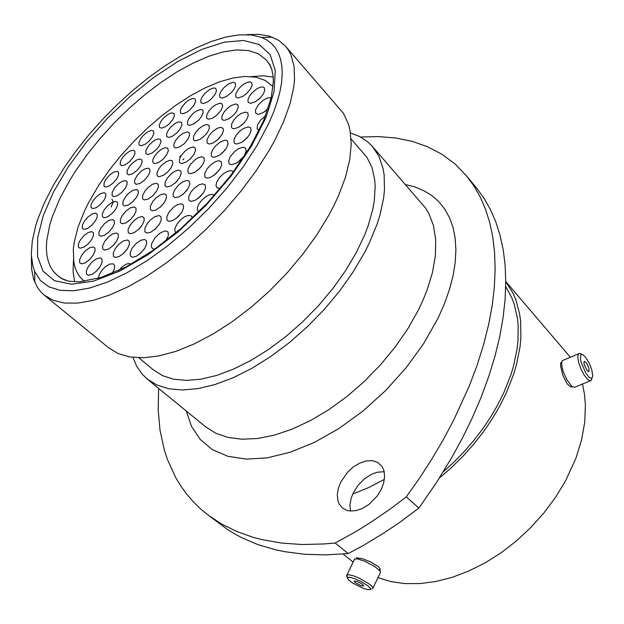 <?xml version="1.0" encoding="UTF-8"?>
<svg xmlns="http://www.w3.org/2000/svg" width="624" height="624" viewBox="0 0 624 624"><rect width="100%" height="100%" fill="white"/><g stroke="black" fill="none" stroke-linecap="round" stroke-linejoin="round"><path stroke-width="0.94" d="M585.203 356.78L582.512 354.533L580.85 354.908L580.375 358.449L581.1 362.248L585.694 372.941L589.056 377.27L591.63 378.425L592.784 376.217L591.77 369.72L589.282 363.34L585.203 356.78M591.997 378.284L590.897 380.734L588.229 379.946L584.243 375.149L581.03 369.08L578.69 362.567L577.754 357.1L578.487 353.8L579.602 353.363L581.038 353.933M587.184 370.57L588.268 371.491L589.009 371.381L588.908 368.137L586.841 363.425L584.423 361.257L583.924 362.123L584.259 364.689L587.184 370.57M590.109 380.866L574.47 387.34L572.005 386.482L566.865 379.868L563.113 371.35L561.725 365.399L561.678 362.411L562.341 360.563L563.644 360.025M368.02 585.889L361.179 581.576L355.165 578.846L350.189 577.387L348.145 577.325L347.404 578.003L348.512 579.852L352.435 582.917L363.215 588.338L367.24 589.547L370.235 589.579L370.422 588.401L368.02 585.889M347.646 577.535L346.562 575.414L348.644 574.727L353.122 575.718L359.073 578.058L370.102 584.571L372.739 587.262L372.606 588.806M355.134 582.543L360.789 585.601L363.948 585.952L361.678 583.721L357.178 581.467L354.167 580.928L355.134 582.543M354.12 560.032L355.259 558.886L357.513 558.979L364.603 561.163L374.572 566.35L380.008 570.968L380.468 572.387L373.012 587.941M84.341 281.362L79.981 277.017L77.142 272.61L75.067 267.563L73.749 261.932L73.359 249.116L74.256 242.05L78.133 226.863L84.614 210.655L88.764 202.293L98.693 185.344L109.106 170.36L120.838 155.672L133.653 141.539L147.319 128.216L161.6 115.947L176.241 104.949L190.975 95.464L205.514 87.688L219.586 81.822L232.892 78.023L245.123 76.456L255.98 77.228L265.169 80.418L272.399 86.042M250.653 88.702L246.636 93.499L242.869 96.307L238.313 97.921L236.714 97.625L235.794 96.658L235.864 93.701L237.978 89.739L241.176 86.19L244.928 83.398L249.475 81.799L251.636 82.516L252.158 85.012L250.653 88.702M221.855 134.753L217.846 139.565L212.909 143.013L209.633 143.949L208.026 143.66L207.043 142.654L207.09 139.448L209.321 135.229L212.495 131.68L217.417 128.255L220.693 127.327L223.096 128.318L223.478 130.744L221.855 134.753M249.584 134.558L246.644 138.372L241.55 142.436L236.808 144.027L235.115 143.692L234.086 142.623L234.086 139.347L236.324 135.041L239.608 131.36L243.485 128.497L248.219 126.914L250.528 127.717L251.176 130.494L249.584 134.558M220.483 188.237L217.331 188.027L215.959 185.617L216.692 182.099L219.586 177.481L223.158 173.956L227.066 171.506L230.537 170.602L232.284 170.96L233.329 171.99M263.312 93.974L260.411 97.711L255.349 101.735L250.669 103.342L248.227 102.32L247.876 99.996L249.405 96.205L252.307 92.485L257.345 88.491L260.996 87.009L262.93 86.954L264.264 87.656L264.818 90.215L263.312 93.974M259.085 130.455L257.119 128.716L257.657 124.699L260.66 120.026L265.637 115.619M220.116 168.691L216.021 173.644L210.974 177.146L207.605 178.066L205.928 177.746L204.867 176.678L204.859 173.222L207.176 168.745L210.413 165.095L215.444 161.624L218.821 160.703L221.348 161.772L221.707 164.939L220.116 168.691M181.818 212.207L177.809 217.097L172.926 220.537L168.769 221.403L166.912 220.093L166.897 216.403L169.322 211.708L173.69 207.067L177.356 204.695L181.514 203.837L183.362 205.156L183.542 208.174L181.818 212.207M142.373 224.804L138.512 229.507L133.903 232.83L129.995 233.719L128.224 232.502L128.099 229.468L129.909 225.397L133.762 220.724L138.364 217.425L142.264 216.544L144.027 217.768L144.16 220.763L142.373 224.804M136.555 197.2L132.787 201.747L128.31 204.992L124.558 205.904L122.905 204.766L123.006 201.341L125.385 196.934L128.341 193.58L132.803 190.359L136.562 189.454L138.2 190.601L138.271 193.401L136.555 197.2M166.647 154.869L162.856 159.424L158.285 162.7L154.479 163.605L152.872 162.482L152.825 159.838L154.456 156.281L158.239 151.749L161.663 149.113L164.876 147.701L167.809 148.153L168.363 150.813L166.647 154.869M98.218 278.382L99.364 274.318L102.118 270.067L105.323 266.815L109.808 264.061L113.318 263.851L114.715 265.785L114.169 269.513L112.063 273.445M93.148 255.247L89.443 259.771L85.098 262.969L81.432 263.89L79.724 262.751L79.63 259.654L81.549 255.45L85.262 250.949L89.591 247.767L93.249 246.854L94.949 248.001L95.043 251.066L93.148 255.247M95.378 220.935L91.744 225.334L87.493 228.478L83.944 229.398L82.345 228.329L82.306 225.459L84.139 221.543L87.773 217.168L92.009 214.048L95.558 213.127L97.149 214.204L97.188 217.043L95.378 220.935M116.899 178.589L113.279 182.933L109.013 186.077L105.472 187.005L103.943 185.968L104.107 182.746L106.423 178.558L110.323 174.408L113.521 172.232L117.062 171.311L118.576 172.349L118.591 174.985L116.899 178.589M152.194 137.249L148.52 141.64L145.213 144.214L141.258 145.766L139.16 145.002L138.879 142.709L140.595 138.817L143.224 135.486L147.553 131.898L151.499 130.346L153.403 130.876L153.878 133.388L152.194 137.249M194.056 105.097L190.273 109.606L186.81 112.258L182.66 113.833L180.492 113.014L180.313 110.315L181.818 107.063L185.601 102.578L189.049 99.941L193.198 98.366L195.172 98.959L195.64 101.4L194.056 105.097M175.859 232.885L174.736 230.599L175.266 227.51L177.505 223.353L180.734 219.687L184.462 216.871L188.027 215.428L190.757 215.639L191.786 216.559L192.254 218.228M144.838 248.141L140.907 252.962L136.204 256.331L132.187 257.213L130.322 255.934L130.151 252.728L132.007 248.446L135.938 243.664L140.626 240.31L144.643 239.444L146.492 240.731L146.671 243.898L144.838 248.141M164.728 201.856L160.82 206.599L156.109 209.953L152.123 210.842L150.361 209.609L150.4 206.06L152.802 201.505L155.875 198.019L160.571 194.68L164.557 193.807L166.312 195.047L166.436 197.948L164.728 201.856M171.124 167.747L167.279 172.388L163.784 175.071L159.565 176.639L158.044 176.397L157.076 175.438L156.998 172.7L158.652 169.026L161.405 165.5L165.976 161.749L170.196 160.189L172.263 160.813L172.864 163.566L171.124 167.747M116.509 241.309L112.726 245.926L108.248 249.179L104.473 250.091L102.734 248.914L102.625 245.84L104.489 241.691L108.272 237.104L112.726 233.867L116.501 232.97L118.232 234.156L118.349 237.19L116.509 241.309M115.721 209.188L112.024 213.658L107.663 216.856L104.013 217.776L102.391 216.668L102.336 213.821L104.122 209.945L107.819 205.499L112.164 202.324L115.814 201.412L117.429 202.519L117.484 205.343L115.721 209.188M140.4 166.288L136.703 170.734L132.296 173.932L128.638 174.853L127.078 173.776L127.218 170.578L129.511 166.397L132.421 163.121L136.804 159.939L139.69 159.011L141.843 159.806L142.163 162.201L140.4 166.288M180.336 128.7L177.637 132.155L173.105 135.876L168.971 137.444L166.772 136.617L166.577 133.801L168.137 130.408L170.843 126.968L175.352 123.271L178.573 121.852L181.475 122.304L181.982 124.839L180.336 128.7M193.885 154.463L189.961 159.19L186.365 161.928L182.013 163.504L180.453 163.238L179.47 162.256L179.377 159.541L180.991 155.922L184.907 151.226L188.487 148.504L192.839 146.936L194.961 147.607L195.569 150.345L193.885 154.463M207.854 131.758L205.054 135.353L200.304 139.214L195.928 140.798L194.376 140.533L193.424 139.565L193.502 136.422L195.718 132.272L198.822 128.794L203.619 125.424L206.801 124.496L209.126 125.432L209.375 128.31L207.854 131.758M179.439 177.949L175.516 182.684L170.773 186.046L166.772 186.935L165.048 185.718L165.103 182.309L167.435 177.895L171.686 173.394L175.25 171.07L178.402 170.141L180.781 171.085L181.186 173.651L179.439 177.949M234.133 89.045L231.332 92.617L226.528 96.494L222.113 98.093L219.827 97.18L219.523 94.949L221.068 91.26L223.868 87.703L228.649 83.85L233.064 82.259L235.154 82.93L235.646 85.387L234.133 89.045M221.099 110.222L217.168 114.925L212.324 118.326L208.283 119.223L206.653 118.045L206.739 115.027L208.907 110.994L212.02 107.515L215.647 104.785L220.038 103.202L222.144 103.873L222.674 106.423L221.099 110.222M201.614 116.368L198.869 119.886L194.22 123.677L189.961 125.252L188.456 125.018L187.551 124.09L187.512 121.594L189.033 118.24L192.886 113.662L196.412 110.978L200.663 109.403L202.706 110.035L203.221 112.562L201.614 116.368M159.292 145.883L156.624 149.3L152.194 152.966L148.153 154.526L145.985 153.722L145.79 150.86L147.404 147.381L150.08 143.98L154.487 140.338L157.63 138.934L160.477 139.347L161 141.929L159.292 145.883M125.385 188.058L121.696 192.496L117.335 195.686L113.693 196.607L112.109 195.53L112.25 192.208L114.59 187.91L118.568 183.682L121.836 181.475L125.471 180.562L127.054 181.646L127.085 184.361L125.385 188.058M112.554 227.612L108.826 232.136L104.426 235.357L100.729 236.27L99.044 235.139L98.966 232.167L100.807 228.15L104.536 223.649L108.919 220.451L112.616 219.547L114.286 220.685L114.364 223.618L112.554 227.612M127.553 248.555L123.7 253.266L119.122 256.573L115.237 257.47L113.435 256.246L113.287 253.087L115.167 248.851L119.012 244.163L123.575 240.88L127.46 239.99L129.254 241.231L129.402 244.343L127.553 248.555M156.632 191.092L152.794 195.741L148.184 199.048L144.3 199.945L142.607 198.767L142.678 195.328L145.041 190.889L148.067 187.473L152.662 184.181L156.546 183.292L158.231 184.478L158.324 187.294L156.632 191.092M188.081 188.557L184.096 193.393L179.244 196.81L175.133 197.683L173.339 196.412L173.199 193.502L174.884 189.618L178.87 184.813L182.504 182.06L185.952 180.625L187.816 180.554L189.15 181.202L189.844 184.142L188.081 188.557M155.119 248.937L153.254 248.867L151.936 247.985L151.343 246.199L151.671 243.742L155.134 237.611L159.744 233.29L164.416 231.067L166.312 230.997L167.981 231.964L168.41 235.498L165.75 241.051M214.874 94.692L211.021 99.278L207.457 101.985L203.182 103.576L200.959 102.71L200.772 100.019L202.246 96.798L204.992 93.319L209.641 89.544L212.979 88.101L214.742 87.992L215.943 88.592L216.427 91.026L214.874 94.692M172.801 119.558L169.081 123.997L165.703 126.602L161.663 128.17L159.533 127.382L159.253 125.135L160.914 121.337L163.574 117.967L167.996 114.332L171.14 112.921L173.963 113.326L174.431 115.791L172.801 119.558M133.24 157.256L129.605 161.616L125.291 164.767L121.711 165.695L120.206 164.666L120.37 161.554L122.632 157.466L125.494 154.253L129.792 151.117L133.364 150.197L134.87 151.234L134.878 153.777L133.24 157.256M104.021 200.187L100.402 204.547L96.158 207.683L92.625 208.611L91.065 207.558L91.049 204.797L92.82 201.029L96.439 196.693L100.667 193.58L104.2 192.66L105.752 193.713L105.776 196.443L104.021 200.187M91.603 239.678L87.937 244.132L83.655 247.299L80.059 248.219L78.413 247.12L78.351 244.132L80.231 240.068L83.897 235.638L88.163 232.495L91.759 231.582L93.397 232.69L93.46 235.638L91.603 239.678M100.214 266.518L96.447 271.128L92.017 274.381L88.257 275.293L86.486 274.108L86.362 270.902L88.304 266.581L92.071 261.986L96.486 258.765L100.238 257.86L102.001 259.054L102.133 262.22L100.214 266.518M187.988 139.105L184.135 143.723L179.455 147.053L175.555 147.958L173.932 146.812L173.878 144.206L175.453 140.72L179.299 136.126L182.809 133.45L187.044 131.882L189.095 132.514L189.649 135.135L187.988 139.105M148.231 175.648L144.472 180.18L139.979 183.425L136.219 184.337L134.605 183.222L134.714 179.923L137.038 175.64L141.102 171.327L144.472 169.081L148.231 168.176L149.838 169.299L149.893 171.99L148.231 175.648M134.285 214.96L130.486 219.57L125.97 222.846L122.164 223.751L120.455 222.581L120.362 219.632L122.148 215.662L125.947 211.084L130.447 207.831L134.254 206.934L135.954 208.112L136.048 211.021L134.285 214.96M159.479 223.993L155.54 228.797L150.797 232.175L146.765 233.056L144.94 231.793L144.955 228.072L147.404 223.361L150.509 219.827L155.236 216.473L159.268 215.6L161.086 216.879L161.242 219.913L159.479 223.993M203.908 192.083L199.844 197.028L194.844 200.515L190.601 201.373L188.737 200.039L188.721 196.443L191.1 191.833L194.314 188.198L199.29 184.735L202.636 183.823L205.187 184.883L205.561 188.175L203.908 192.083M226.481 147.95L222.417 152.849L218.634 155.68L214.04 157.264L212.386 156.952L211.364 155.914L211.24 153.161L212.807 149.526L215.701 145.798L220.631 141.843L224.203 140.384L226.13 140.33L227.479 141.016L228.119 143.809L226.481 147.95M268.148 108.638L263.078 112.687L258.32 114.348L255.653 113.279L255.489 109.847L258.453 104.653L262.852 100.464L267.579 97.913L271.214 97.781M198.666 211.988L197.293 210.015L197.527 207.176L199.072 203.759L202.02 199.906L205.741 196.7L209.524 194.735L212.667 194.392L214.321 195.374M244.577 155.126L241.613 158.995L236.488 163.082L231.707 164.666L229.983 164.315L228.907 163.223L228.743 160.384L230.311 156.655L234.484 151.632L238.376 148.754L243.157 147.178L245.513 148.005L246.207 150.891L244.577 155.126M246.737 119.426L243.836 123.178L238.82 127.187L234.172 128.778L232.518 128.466L231.527 127.436L231.559 124.277L233.75 120.097L237.003 116.477L240.809 113.646L245.458 112.055L247.705 112.827L248.305 115.495L246.737 119.426M202.738 164.51L199.891 168.199L195.07 172.115L190.609 173.69L188.994 173.402L187.972 172.38L188.011 169.01L190.312 164.619L194.665 160.033L198.338 157.661L201.591 156.741L204.025 157.732L204.337 160.82L202.738 164.51M236.761 111.15L233.906 114.816L229.008 118.755L224.476 120.354L222.869 120.065L221.918 119.075L221.98 116.002L224.149 111.914L227.339 108.365L231.059 105.581L235.591 103.99L237.767 104.707L238.321 107.305L236.761 111.15M561.764 361.904L560.75 362.926L560.563 365.968L562.91 375.586L567.13 383.752L570.757 386.95M380.351 569.564L379.883 570.562L380.297 570.047L379.954 568.487L378.082 566.436L370.804 561.982L362.185 558.659L356.421 557.864M340.813 482.017L338.309 488.537L337.311 494.894L337.904 500.666L339.175 503.989L342.326 507.936L346.983 510.432L349.744 511.001L355.867 510.689L362.404 508.474L368.839 504.512L377.224 495.979L381.326 489.216L383.705 482.828L384.618 476.642L384.041 471.058L382.013 466.432L377.754 462.439L372.489 460.699L366.343 460.918L359.806 463.055L353.379 466.931L347.537 472.251L340.813 482.017M350.493 511.072L349.947 504.941L351.148 498.233L353.301 492.773L358.176 485.137L364.603 478.694L371.935 474.084L376.974 472.274L384.189 471.674M466.705 176.015L476.603 188.058L483.928 198.089L490.316 209.258L495.698 221.567L499.996 234.983L503.155 249.491L505.097 265.052L505.775 281.611L505.128 299.114L503.123 317.483L499.715 336.632L494.879 356.46L488.615 376.857L480.909 397.706L471.791 418.868L462.376 438.103L451.87 457.369L436.231 482.921L418.852 508.053L398.947 522.881L383.799 533.075L363.464 545.368L348.192 553.558L325.72 554.884L304.528 554.237L284.747 551.694L275.41 549.744L257.884 544.573L241.94 537.794L234.577 533.84L227.612 529.534L208.268 515.206L221.692 524.074L236.753 531.515L253.438 537.397L262.369 539.713L281.393 543.028L301.883 544.495L323.755 544.011L335.166 543.005L355.649 531.703L370.999 522.202L391.31 508.232L406.318 496.837L419.687 477.883L432.097 458.663L443.492 439.296L453.812 419.897L469.381 385.726L477.259 364.775L483.694 344.292L488.693 324.394L492.25 305.191L494.403 286.79L495.183 269.279L494.629 252.712L492.804 237.167L489.754 222.69L485.55 209.313L480.262 197.067L473.959 185.968L466.705 176.015L455.138 164.065L442.073 154.339L427.69 146.788L412.183 141.359L395.717 137.974L378.456 136.562L360.547 137.023M257.088 145.486L269.1 122.71L273.686 111.868L277.298 101.509L279.919 91.705L281.557 82.54L282.204 74.069L281.892 66.347L280.644 59.405L278.491 53.297L275.473 48.032L271.635 43.633L267.033 40.1L261.713 37.448L251.246 34.936L239.171 34.843L225.763 37.066L211.302 41.488L196.061 47.947L180.313 56.293L164.307 66.323L148.286 77.875L132.483 90.737L117.125 104.715L102.414 119.605L88.561 135.197L75.777 151.273L64.241 167.606L53.695 184.766L44.951 201.677L38.204 218.026L35.646 225.896L32.253 240.833L31.294 254.42L32.893 266.331L34.679 271.549L40.373 280.457L48.828 286.814L59.966 290.332L73.648 290.8L89.622 288.046L107.539 282.025L126.976 272.766L147.404 260.45L168.246 245.357L188.869 227.885L208.642 208.564L226.957 187.957L243.259 166.717L257.088 145.486M247.018 34.624L258.812 34.351L269.287 36.137L278.663 40.31L285.519 46.199L288.561 50.318L291.018 55.045L294.083 66.269L294.544 79.724L293.756 87.235L290.098 103.654L283.639 121.68L274.451 140.938L268.874 150.891L256.004 170.992L240.958 191.155L224.094 210.881L205.803 229.663L186.568 247.042L166.858 262.579L147.178 275.925L127.99 286.806L109.746 295.019L92.836 300.464L77.594 303.108L64.28 302.999L53.087 300.269L44.156 295.074L40.864 291.962L37.432 287.453L33.602 279.162L31.489 268.741L31.403 256.948M179.626 156.819L182.107 154.573M285.519 46.199L343.512 113.451L348.449 124.004L350.009 130.112L351.226 143.887L349.783 159.541L345.602 176.803L338.707 195.32L334.253 204.929L329.16 214.695L317.242 234.304L303.139 253.843L287.157 272.813L269.685 290.753L251.168 307.211L232.05 321.797L212.815 334.175L193.931 344.089L175.82 351.374L158.886 355.937L143.45 357.77L129.8 356.936L118.147 353.551L108.631 347.794L44.156 295.074M182.777 159.939L183.963 158.863M351.101 138.902L367.052 157.576L372.029 167.7L374.743 179.821L375.203 186.568L374.26 201.295L372.84 209.212L368.09 225.935L364.775 234.655L356.304 252.572L345.68 270.52L333.029 288.311L318.622 305.51L302.819 321.688L285.987 336.461L268.554 349.479L250.942 360.438L233.563 369.127L216.824 375.398L201.084 379.158L186.654 380.422L173.8 379.236L162.731 375.71L153.598 370.009L138.824 357.786M350.501 132.974L359.424 136.438L367.216 141.445L372.528 146.57L378.924 156.273L383.019 168.152L384.158 174.86L384.485 189.688L383.659 197.746L379.985 214.945L377.138 224.008L369.447 242.806L364.634 252.439L353.285 271.713L339.737 290.831L324.301 309.332L307.343 326.742L289.271 342.638L270.551 356.647L251.636 368.449L232.97 377.809L214.999 384.556L198.104 388.619L182.621 390L168.831 388.752L156.952 385.024L147.147 378.971L141.859 373.815L136.617 366.187L132.881 357.373M505.721 286.634L511.867 297.89L514.215 304.145L517.366 317.803L518.131 325.159L517.998 340.79L517.078 348.995L513.513 366.023L510.861 374.767L503.88 392.496L497.804 404.726L490.753 416.855L482.773 428.766L473.944 440.341L464.342 451.456L454.069 462.017L443.212 471.908M505.775 281.596L512.912 293.023L515.697 299.45L519.581 313.63L520.642 321.321L520.9 337.771L520.081 346.453L516.524 364.525L513.778 373.831L506.407 392.722L499.785 406.013L492.024 419.18L483.202 432.081L473.405 444.561L462.751 456.487L451.339 467.719L439.312 478.132M505.775 281.486L570.367 357.232M582.488 383.932L584.477 394.118L585.413 404.89L584.758 421.957L581.599 439.834L575.921 458.149L565.477 480.948L555.602 497.234L544.003 512.834L530.907 527.452L516.547 540.813L501.197 552.669L485.144 562.809L468.702 571.069L452.174 577.325L435.841 581.498L420.007 583.58L404.914 583.58L390.796 581.552L377.855 577.598M73.499 260.114L73.102 271.604L74.662 281.822M273.211 77.095L262.938 75.847L251.472 76.604M158.66 388.393L158.215 409.82L160.095 430.529L164.424 450.294L167.536 459.763L175.75 477.695L180.866 486.104L186.67 494.091L193.167 501.626L200.366 508.677L208.268 515.206M384.384 479.427L368.48 487.664L352.669 494.138M118.591 270.551L122.437 266.588L125.557 264.506L128.411 263.515L131.157 264.124M147.147 378.971L205.553 426.738L215.771 433.204L227.955 437.432L241.933 439.249L257.486 438.508L274.31 435.154L292.079 429.164L310.409 420.607L328.871 409.625L347.022 396.443L364.432 381.342L380.663 364.681L395.327 346.874L408.073 328.349L418.618 309.559L423.025 300.128L426.808 290.807L432.409 272.672L435.373 255.567L435.708 239.834L433.501 225.763L428.891 213.587L425.74 208.268L372.528 146.57M405.678 184.657L415.225 187.083L424.016 190.749L431.941 195.647L438.898 201.786L444.787 209.141L449.514 217.675L452.993 227.331L455.146 238.048L455.91 249.748L455.239 262.306L453.102 275.613L449.475 289.536L444.382 303.904L437.853 318.56L423.719 343.489L406.06 367.825L385.492 390.679L362.747 411.208L338.676 428.672L314.161 442.494L290.066 452.275L267.212 457.821L246.308 459.108L227.916 456.284L212.48 449.639L200.304 439.553L191.529 426.488L186.233 410.935M271.986 69.904L269.513 64.475L266.214 59.888L258.437 53.859L248.485 50.552L236.668 49.92L223.322 51.87L208.79 56.261L193.401 62.915L177.473 71.643L161.335 82.212L145.267 94.396L129.574 107.96L114.512 122.647L100.355 138.185L87.352 154.315L75.746 170.758L69.865 180.11L59.857 198.611L52.416 216.434L49.756 224.952L46.699 240.88L46.363 248.165L46.847 254.92L48.165 261.074L50.341 266.573L53.368 271.346L57.252 275.356L61.932 278.522L67.431 280.823M68.094 167.162L86.19 142.412L107.071 118.607L129.956 96.587L154.019 77.189L178.386 61.175L202.114 49.288L224.203 42.19L243.61 40.459L259.264 44.515L270.122 54.545L275.262 70.442L274.014 91.712L266.042 117.398L251.48 146.133L231.02 176.163L205.858 205.522L177.629 232.245L148.239 254.569L119.636 271.136L93.577 281.12L71.526 284.24L54.499 280.722L43.095 271.175L37.518 256.472L37.666 237.643L43.173 215.779L53.524 191.942L68.094 167.162M197.652 170.29L201.162 166.741M241.301 125.486L244.748 122.164M237.822 162.24L243.688 156.484M264.974 111.439L268.32 108.124M220.834 154.19L224.999 150.072M197.722 198.783L203.229 193.136M154.229 229.944L158.73 225.131M96.47 271.105L99.099 268.141M163.043 243.126L166.405 240.076M182.746 194.563L186.95 190.219M122.99 253.913L126.727 249.795M175.157 183.011L177.52 180.57M190.453 158.714L190.928 158.239M113.069 245.583L114.839 243.633M160.103 207.246L163.363 203.806M139.456 254.225L144.425 248.789M138.005 229.975L141.149 226.582M175.952 218.665L181.233 213.119M213.977 175.336L219.125 170.165M258.336 99.645L260.645 97.461M243.321 141.281L248.235 136.531M217.207 140.143L219.578 137.81M266.214 59.888L269.646 64.342L271.682 68.913L273.094 75.839L273.335 81.83L271.307 97.391L263.601 120.619L250.396 146.445L231.184 174.853L207.605 202.761L181.093 228.407L153.317 250.208L126.017 266.885L100.893 277.563L79.599 281.791L69.342 281.237L65.036 280.106L61.753 278.632L57.252 275.356M111.946 199.204L112.835 200.772L112.928 202.496L111.189 207.035M418.852 508.053L406.318 496.837M348.192 553.558L335.166 543.005M582.137 354.424L579.844 353.402M588.549 371.569L589.009 371.381M561.639 362.809L560.672 363.215M562.341 360.563L578.409 353.894M571.763 386.287L570.453 386.818M347.404 578.003L346.538 575.585M356.663 558.87L357.209 557.723M354.565 559.104L346.983 574.938M379.353 570.149L380.055 568.659M370.5 589.337L371.389 589.04M261.713 37.448L272.454 37.198M343.138 554.026L353.137 562.084M34.679 271.549L34.757 282.29M572.387 386.755L571.522 387.106M83.577 280.738L84.318 281.369"/></g></svg>
